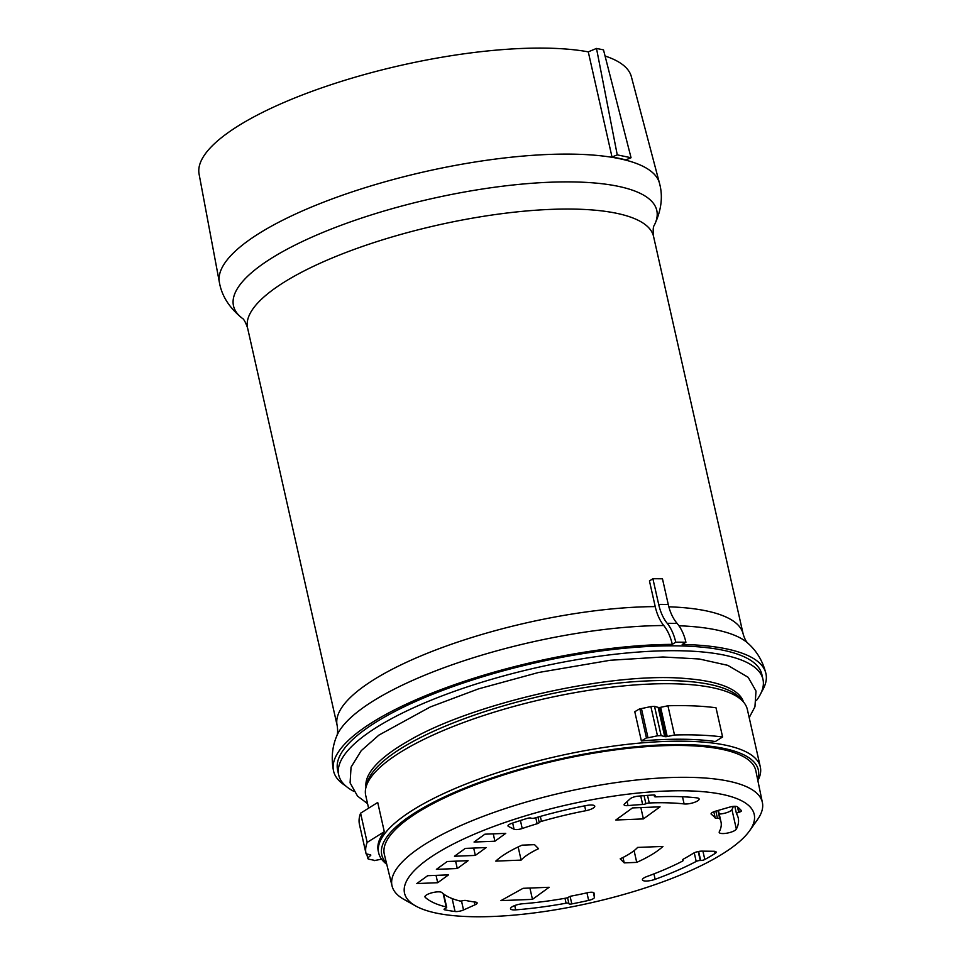 <?xml version="1.0" encoding="UTF-8"?>
<svg xmlns="http://www.w3.org/2000/svg" width="965" height="965" viewBox="0 0 965 965"><rect width="100%" height="100%" fill="white"/><g stroke="black" fill="none" stroke-linecap="round" stroke-linejoin="round"><path stroke-width="1.45" d="M571.594 896.015A3.124 0.881 167.3 0 0 568.771 897.052A3.124 0.881 167.3 0 0 568.747 897.076A3.124 0.881 -12.7 0 1 565.78 898.15A145.16 40.82 -12.7 0 1 522.62 903.771A8.842 2.485 167.3 0 0 511.643 907.124A8.842 2.485 167.3 0 0 510.533 908.765A8.842 2.485 167.3 0 0 515.708 909.862A162.856 45.789 167.3 0 0 566.081 903.204A3.124 0.881 -12.7 0 1 568.88 903.457L568.892 903.65A3.124 0.881 167.3 0 0 568.904 903.674A3.124 0.881 167.3 0 0 571.811 903.916A169.068 47.538 167.3 0 0 588.65 900.405A6.248 1.761 167.3 0 0 594.416 897.378L594.042 893.12A6.248 1.761 167.3 0 0 594.03 893.047A6.248 1.761 167.3 0 0 587.576 892.709A141.493 39.794 -12.7 0 1 571.594 896.015M445.167 908.451A3.124 0.881 167.3 0 0 444.455 908.849A3.124 0.881 167.3 0 0 444.057 909.428A3.124 0.881 167.3 0 0 444.624 909.778A169.068 47.538 167.3 0 0 455.058 911.515A6.248 1.761 167.3 0 0 463.526 909.971L474.925 904.856A6.248 1.761 167.3 0 0 477.144 902.902A6.248 1.761 167.3 0 0 475.624 902.13A141.493 39.794 -12.7 0 1 465.757 900.466A3.124 0.881 167.3 0 0 462.766 900.719A3.124 0.881 -12.7 0 1 459.702 900.948A145.16 40.82 -12.7 0 1 441.946 892.577A8.842 2.485 167.3 0 0 434.72 892.191A8.842 2.485 167.3 0 0 426.06 895.243A8.842 2.485 167.3 0 0 424.95 896.883A8.842 2.485 167.3 0 0 425.203 897.305A162.856 45.789 167.3 0 0 446.192 906.955A3.124 0.881 -12.7 0 1 446.686 907.293A3.124 0.881 -12.7 0 1 445.577 908.27L445.167 908.451M683.401 859.091A3.124 0.881 167.3 0 0 683.051 859.308A3.124 0.881 167.3 0 0 682.653 859.887A3.124 0.881 167.3 0 0 682.894 860.141A3.124 0.881 -12.7 0 1 683.136 860.382A3.124 0.881 -12.7 0 1 682.303 861.238A145.16 40.82 -12.7 0 1 646.912 876.534A8.842 2.485 167.3 0 0 643.51 878.222A8.842 2.485 167.3 0 0 642.4 879.863A8.842 2.485 167.3 0 0 655.151 879.308A162.856 45.789 167.3 0 0 696.199 861.443A3.124 0.881 -12.7 0 1 700.252 860.49L700.674 860.503A3.124 0.881 167.3 0 0 704.812 859.501A169.068 47.538 167.3 0 0 715.113 853.458A6.248 1.761 167.3 0 0 716.187 852.095A6.248 1.761 167.3 0 0 713.738 851.275L701.881 851.13A6.248 1.761 167.3 0 0 693.232 853.35A141.493 39.794 -12.7 0 1 683.401 859.091M521.112 860.105A62.809 17.66 -12.7 0 1 525.973 855.883A62.809 17.66 -12.7 0 1 538.554 848.705L534.526 844.665L522.017 845.159A92.218 25.934 167.3 0 0 500.968 856.884A92.218 25.934 167.3 0 0 495.781 861.118L521.112 860.105L518.157 846.944M715.548 811.179A6.248 1.761 167.3 0 0 711.868 812.783A6.248 1.761 167.3 0 0 711.084 813.941A6.248 1.761 167.3 0 0 711.35 814.315A141.493 39.794 -12.7 0 1 715.246 818.067A3.124 0.881 167.3 0 0 717.465 818.308A3.124 0.881 -12.7 0 1 719.709 818.585A145.16 40.82 -12.7 0 1 720.988 821.854A145.16 40.82 -12.7 0 1 719.287 831.794A8.842 2.485 167.3 0 0 719.19 832.397A8.842 2.485 167.3 0 0 727.369 833.085A8.842 2.485 167.3 0 0 736.343 829.116A162.856 45.789 167.3 0 0 738.237 817.97A162.856 45.789 167.3 0 0 736.5 813.784A3.124 0.881 -12.7 0 1 736.476 813.712A3.124 0.881 -12.7 0 1 736.862 813.121A3.124 0.881 -12.7 0 1 738.707 812.325L739.214 812.18A3.124 0.881 167.3 0 0 741.446 810.793A3.124 0.881 167.3 0 0 741.385 810.684A169.068 47.538 167.3 0 0 737.224 806.74A6.248 1.761 167.3 0 0 729.781 807.078L715.548 811.179M511.571 823.422A6.248 1.761 167.3 0 0 508.772 824.761A6.248 1.761 167.3 0 0 507.988 825.919A6.248 1.761 167.3 0 0 508.434 826.402L514.068 829.249A6.248 1.761 167.3 0 0 522.222 828.513A141.493 39.794 -12.7 0 1 537.143 823.736A3.124 0.881 167.3 0 0 539.23 822.566A3.124 0.881 -12.7 0 1 539.604 822.168A3.124 0.881 -12.7 0 1 541.437 821.372A145.16 40.82 -12.7 0 1 585.743 810.733A8.842 2.485 167.3 0 0 594.754 806.161A8.842 2.485 167.3 0 0 586.515 805.486A162.856 45.789 167.3 0 0 534.924 817.97A3.124 0.881 -12.7 0 1 531.257 818.211L531.052 818.103A3.124 0.881 167.3 0 0 527.276 818.38A169.068 47.538 167.3 0 0 511.571 823.422M637.998 796.173A6.248 1.761 167.3 0 0 630.531 798.513A6.248 1.761 167.3 0 0 630.205 798.779L624.536 803.954A6.248 1.761 167.3 0 0 624.09 804.858A6.248 1.761 167.3 0 0 628.022 805.606A141.493 39.794 -12.7 0 1 642.642 804.496A3.124 0.881 167.3 0 0 645.887 803.736A3.124 0.881 -12.7 0 1 649.24 802.976A145.16 40.82 -12.7 0 1 684.113 803.942A8.842 2.485 167.3 0 0 693.871 802.554A8.842 2.485 167.3 0 0 699.118 798.96A8.842 2.485 167.3 0 0 696.875 797.874A162.856 45.789 167.3 0 0 656.031 796.861A3.124 0.881 -12.7 0 1 654.451 796.463A3.124 0.881 -12.7 0 1 654.68 796.004L654.885 795.823A3.124 0.881 167.3 0 0 655.114 795.377A3.124 0.881 167.3 0 0 653.426 794.979A169.068 47.538 167.3 0 0 637.998 796.173M731.735 847.716A179.225 50.397 167.3 0 0 749.564 830.817A179.225 50.397 167.3 0 0 644.005 792.482A179.225 50.397 167.3 0 0 427 859.815A179.225 50.397 167.3 0 0 415.794 906.038A179.225 50.397 167.3 0 0 566.238 907.896A179.225 50.397 167.3 0 0 731.735 847.716M749.564 830.817L757.416 819.731A189.803 53.377 167.3 0 0 762.398 802.566A189.803 53.377 167.3 0 0 619.289 782.145A189.803 53.377 167.3 0 0 415.806 850.43A189.803 53.377 167.3 0 0 392.067 886.027A189.803 53.377 167.3 0 0 403.937 899.392L415.794 906.038M762.398 802.566L755.836 770.782A190.395 53.545 167.3 0 0 612.293 750.3A190.395 53.545 167.3 0 0 408.171 818.803A190.395 53.545 167.3 0 0 384.36 854.495L392.067 886.027M757.634 779.479A193 54.269 167.3 0 0 627.805 747.573A193 54.269 167.3 0 0 405.963 818.887A193 54.269 167.3 0 0 386.47 863.12M757.875 780.625A195.606 55.005 167.3 0 0 760.311 766.934A195.606 55.005 167.3 0 0 612.413 746.235A195.606 55.005 167.3 0 0 403.201 816.535A195.606 55.005 167.3 0 0 378.678 852.939A195.606 55.005 167.3 0 0 386.748 864.266M760.311 766.934L747.356 709.468A195.606 55.005 167.3 0 0 727.465 691.917A195.606 55.005 167.3 0 0 561.461 695.198A195.606 55.005 167.3 0 0 390.258 759.069A195.606 55.005 167.3 0 0 376.169 771.095A195.606 55.005 167.3 0 0 365.723 795.474L368.594 808.175M743.496 702.038A193.519 54.414 167.3 0 0 686.911 678.636C612.823 671.254 470.872 703.244 407.097 741.699A193.519 54.414 167.3 0 0 390.523 752.338A193.519 54.414 167.3 0 0 366.024 787.102M756.439 700.518A217.451 61.145 167.3 0 0 762.965 679.336L761.868 674.475A217.451 61.145 167.3 0 0 597.456 651.447A217.451 61.145 167.3 0 0 364.879 729.612A217.451 61.145 167.3 0 0 337.605 770.082L338.703 774.955A217.451 61.145 167.3 0 0 353.685 791.276M762.965 679.336A217.451 61.145 167.3 0 0 598.553 656.321A217.451 61.145 167.3 0 0 365.976 734.486A217.451 61.145 167.3 0 0 338.703 774.955M641.375 740.951A195.606 55.005 -12.7 0 1 715.355 741.518L722.592 736.983L716.006 707.767A208.09 58.515 167.3 0 0 667.925 705.777L660.639 707.321A3.124 0.881 -12.7 0 1 659.385 707.466L659.276 707.478A3.124 0.881 -12.7 0 1 658.142 707.381L654.523 706.356A208.09 58.515 167.3 0 0 650.88 706.585L641.436 708.575A203.929 57.345 167.3 0 0 639.855 708.708L634.789 711.724L641.375 740.951L646.441 737.923L639.855 708.708M612.015 157.054L617.25 154.87L631.05 157.729L625.803 159.901A225.569 63.425 167.3 0 0 612.015 157.054L588.276 51.857A221.564 62.303 167.3 0 0 226.992 133.46A221.564 62.303 167.3 0 0 199.079 174.062L219.381 282.347C221.733 295.905 229.356 307.871 242.239 318.257C243.771 318.945 245.544 322.177 247.571 327.943L337.159 725.511C337.907 730.421 337.75 733.967 336.689 736.15C332.141 746.97 331.092 758.574 333.54 770.963A221.612 62.315 167.3 0 0 345.446 785.703M219.381 282.347A225.581 63.437 167.3 0 1 247.788 241.009A225.581 63.437 167.3 0 1 487.964 160.081A225.581 63.437 167.3 0 1 659.469 183.169L631.351 76.645A221.564 62.303 167.3 0 0 605.067 56.018M672.291 644.367A41.616 24.632 -90.3 0 0 663.763 625.525A41.616 24.632 89.7 0 1 655.223 606.611L649.445 580.942L652.895 578.747A214.327 60.276 167.3 0 1 662.473 578.819L668.263 604.488A41.616 26.369 -88.8 0 0 677.104 623.414A41.616 26.369 91.2 0 1 685.922 642.256A227.861 64.076 167.3 0 0 675.741 642.183L672.291 644.367A221.612 62.315 167.3 0 0 361.332 729.757A221.612 62.315 167.3 0 0 333.54 770.963M588.276 51.857L596.503 48.431L617.25 154.87M631.05 157.729L603.499 49.878L596.503 48.431M761.494 691.953A221.612 62.315 167.3 0 0 765.921 673.522A221.612 62.315 167.3 0 0 682.195 644.451L685.922 642.256M378.678 852.939L378.232 850.997A195.606 55.005 -12.7 0 1 384.299 831.685L377.713 802.47L360.584 813.193A208.09 58.515 167.3 0 0 359.475 824.52A208.09 58.515 167.3 0 0 359.511 824.665M568.88 903.457A3.124 0.881 -12.7 0 1 568.88 903.493L567.565 897.667L568.868 903.433M532.463 899.368L549.121 887.281L523.054 888.319L500.956 900.622L532.463 899.368L529.918 888.053M416.82 883.554L437.688 882.722L448.52 874.869L427.652 875.701L416.82 883.554M436.397 869.356L457.265 868.524L468.097 860.671L447.229 861.504L436.397 869.356M454.467 856.245L475.335 855.424L486.167 847.56L465.299 848.392L454.467 856.245M474.044 842.047L494.912 841.215L505.744 833.362L484.876 834.194L474.044 842.047M643.402 818.911L660.06 806.824L632.473 807.922L615.803 820.009L643.402 818.911L640.844 807.584M624.222 862.879L636.731 862.384A92.218 25.934 167.3 0 0 662.955 846.426L637.624 847.427A62.809 17.66 -12.7 0 1 620.193 858.826L624.222 862.879L623.004 857.463M494.912 841.215L493.26 833.856M719.227 814.062A8.842 2.485 167.3 0 0 731.952 809.635A162.856 45.789 167.3 0 0 733.328 806.378M475.335 855.424L473.682 848.054M457.265 868.524L455.613 861.166M636.731 862.384L634.089 850.648M437.688 882.722L436.035 875.364M722.592 736.983A208.09 58.515 167.3 0 0 674.511 735.004L667.925 705.777M674.511 735.004L667.225 736.536L660.639 707.321M667.225 736.536A3.124 0.881 -12.7 0 1 665.971 736.693L665.862 736.693A3.124 0.881 -12.7 0 1 664.728 736.609L661.109 735.583L654.523 706.356M661.109 735.583A208.09 58.515 167.3 0 0 657.467 735.8L650.88 706.585M657.467 735.8L648.01 737.803L641.436 708.575M648.01 737.803A203.929 57.345 167.3 0 0 646.441 737.923M384.299 831.685L367.17 842.409A208.09 58.515 167.3 0 0 366.061 853.736A208.09 58.515 167.3 0 0 366.097 853.88L370.367 854.737A3.124 0.881 -12.7 0 1 370.777 855.014L370.789 855.05A3.124 0.881 -12.7 0 1 370.801 855.087A3.124 0.881 -12.7 0 1 370.536 855.557L367.677 858.042A208.09 58.515 167.3 0 0 368.292 859.091L373.829 860.201A203.929 57.345 167.3 0 0 374.191 860.623L381.585 859.176M367.17 842.409L360.584 813.193M367.677 858.042L366.772 854.013M652.895 578.747L658.685 604.416A41.616 24.632 -90.3 0 0 667.213 623.33A41.616 24.632 89.7 0 1 675.741 642.183M736.464 813.616L734.811 806.282L736.476 813.712M539.23 822.566L538 817.078M741.964 700.421A193.519 54.414 167.3 0 0 587.854 687.056A193.519 54.414 167.3 0 0 391.139 755.1A193.519 54.414 167.3 0 0 366.712 784.991M659.469 183.169C663.148 196.426 661.399 210.503 654.21 225.412A216.956 61.012 167.3 0 0 516.335 184.653A216.956 61.012 167.3 0 0 260.707 265.484A216.956 61.012 167.3 0 0 242.239 318.257M654.21 225.412C653.124 226.691 652.907 230.37 653.558 236.449A208.09 58.515 167.3 0 0 496.227 214.423A208.09 58.515 167.3 0 0 273.662 289.223A208.09 58.515 167.3 0 0 247.571 327.943M663.763 625.525A214.845 60.421 167.3 0 0 362.297 708.298A214.845 60.421 167.3 0 0 336.689 736.15M655.223 606.611A208.09 58.515 167.3 0 0 363.25 686.791A208.09 58.515 167.3 0 0 337.159 725.511M653.558 236.449L743.159 634.017A208.09 58.515 167.3 0 0 668.829 606.804M743.159 634.017C744.582 638.77 746.247 641.906 748.14 643.426A214.845 60.421 167.3 0 0 678.926 625.766M649.24 802.976L647.515 795.365M684.113 803.942L682.496 796.764M654.68 796.004L654.451 795.015M654.885 795.823L654.716 795.076M628.022 805.606L627.117 801.589M642.642 804.496L640.712 795.92M645.887 803.736L644.065 795.643M522.222 828.513L520.424 820.515M514.068 829.249L512.668 823.061M537.143 823.736L535.78 817.717M541.437 821.372L540.328 816.426M585.743 810.733L584.645 805.859M508.434 826.402L508.181 825.292M719.709 818.585L717.888 810.504M736.343 829.116L731.952 809.635M738.707 812.325L737.489 806.933M739.214 812.18L738.141 807.452M711.35 814.315L711.169 813.495M715.246 818.067L713.823 811.758M717.465 818.308L715.837 811.095M655.151 879.308L653.932 873.892M696.199 861.443L694.245 852.795M700.252 860.49L698.238 851.54M700.674 860.503L698.636 851.456M704.812 859.501L702.918 851.142M715.113 853.458L714.631 851.323M455.058 911.515L452.139 898.56M444.624 909.778L444.419 908.885M463.526 909.971L461.499 900.96M474.925 904.856L474.273 901.961M425.203 897.305L424.998 896.401M446.192 906.955L443.188 893.65M515.708 909.862L514.731 905.556M566.081 903.204L564.983 898.294M571.811 903.916L570.11 896.413M588.65 900.405L586.949 892.842M594.416 897.378L593.306 892.456M665.971 736.693L659.385 707.466M665.862 736.693L659.276 707.478M664.728 736.609L658.142 707.381M370.536 855.557L370.355 854.725M677.104 623.414A221.094 62.17 167.3 0 0 667.213 623.33M668.263 604.488A214.327 60.276 167.3 0 0 658.685 604.416M367.569 803.64L357.545 796.125L350.09 782.856L351.055 767.163L361.236 750.661L378.859 735.137L430.281 706.959L478.531 688.865L538.434 672.521L610.206 660.265L662.907 656.984L699.251 658.986L727.779 665.343L748.177 677.309L756.005 691.061L754.944 706.778L749.202 717.634M748.14 643.426C756.898 651.242 762.82 661.278 765.921 673.522M654.451 796.463L654.113 794.979M720.988 821.854L718.394 810.359M683.136 860.382L682.918 859.417M446.686 907.293L443.695 894.048M366.061 853.736L359.475 824.52"/></g></svg>
